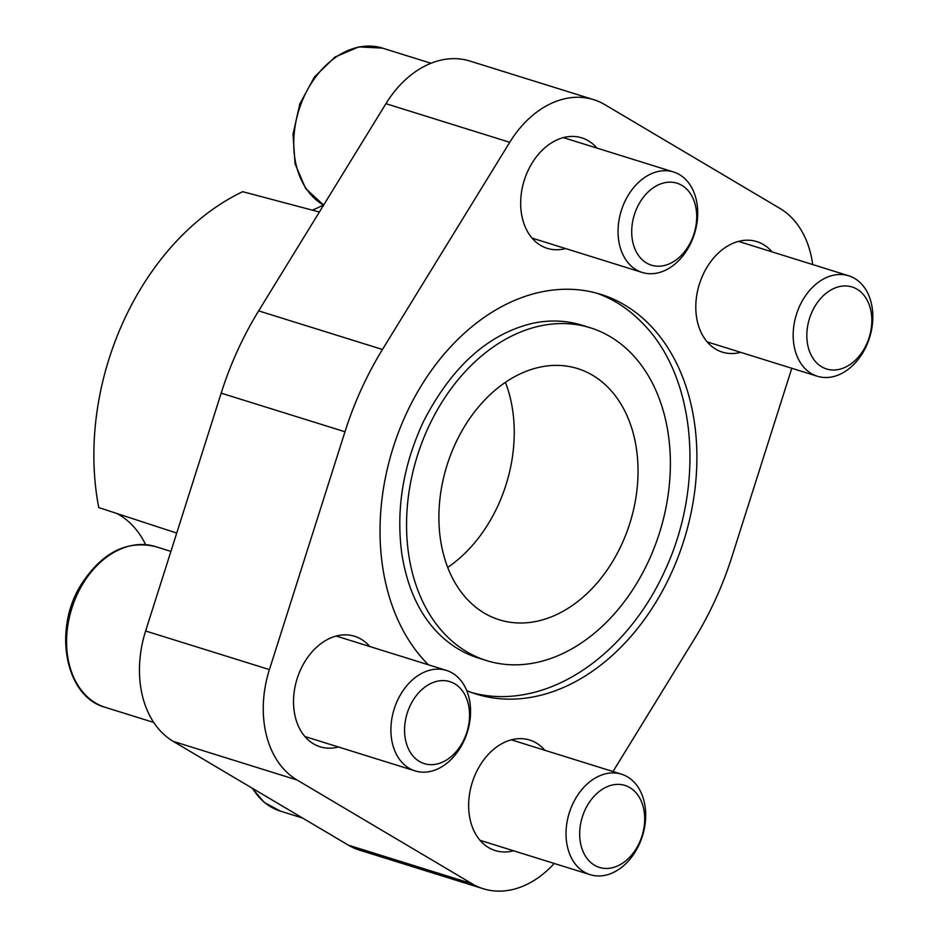 <?xml version="1.0" encoding="UTF-8"?>
<svg xmlns="http://www.w3.org/2000/svg" width="938" height="938" viewBox="0 0 938 938"><rect width="100%" height="100%" fill="white"/><g stroke="black" fill="none" stroke-linecap="round" stroke-linejoin="round"><path stroke-width="1.41" d="M596.72 293.16A209.338 152.601 -72.7 0 1 642.718 323.387C695.457 376.279 705.669 483 665.054 570.316C636.351 634.135 583.295 682.794 527.133 693.979A209.338 152.601 -72.7 0 1 472.107 692.701M466.761 690.649A209.338 152.601 107.3 0 0 476.129 694.038A209.338 152.601 107.3 0 0 671.409 572.989A209.338 152.601 107.3 0 0 600.801 294.356A209.338 152.601 107.3 0 0 406.471 413.353A209.338 152.601 107.3 0 0 428.373 664.784M649.155 559.798A174.292 127.052 107.3 0 0 590.365 327.808A174.292 127.052 107.3 0 0 417.176 456.36A174.292 127.052 107.3 0 0 486.564 660.587A174.292 127.052 107.3 0 0 649.155 559.798M486.564 660.587L478.462 658.054A174.292 127.052 -72.7 0 1 436.803 631.766C418.735 612.749 407.092 586.86 401.874 554.112C395.801 509.58 403.035 465.318 423.566 421.326C451.94 366.371 488.44 333.67 533.042 323.223A174.292 127.052 -72.7 0 1 582.252 325.275L590.365 327.808M791.789 368.282L731.968 556.633A278.914 203.323 -72.7 0 1 694.472 638.907L612.995 771.54M554.217 863.464A97.88 71.358 -72.7 0 1 483.305 888.755A97.88 71.358 -72.7 0 1 472.142 883.772L297.018 779.982A97.88 71.358 -72.7 0 1 269.429 669.603L344.973 431.761A278.914 203.323 -72.7 0 1 382.458 349.487L509.733 142.306A97.88 71.358 -72.7 0 1 593.625 99.639A97.88 71.358 -72.7 0 1 604.799 104.622L779.924 208.412A97.88 71.358 -72.7 0 1 812.707 264.551M338.442 746.988A57.886 42.198 -72.7 0 1 320.093 746.777A57.886 42.198 -72.7 0 1 300.57 669.732A57.886 42.198 -72.7 0 1 354.564 636.257A57.886 42.198 -72.7 0 1 369.783 646.517M565.591 248.558A57.886 42.198 -72.7 0 1 547.241 248.347A57.886 42.198 -72.7 0 1 527.719 171.302A57.886 42.198 -72.7 0 1 581.712 137.827A57.886 42.198 -72.7 0 1 596.931 148.087M740.715 352.348A57.886 42.198 -72.7 0 1 722.366 352.137A57.886 42.198 -72.7 0 1 702.843 275.092A57.886 42.198 -72.7 0 1 756.837 241.617A57.886 42.198 -72.7 0 1 772.056 251.876M513.567 850.778A57.886 42.198 -72.7 0 1 495.217 850.567A57.886 42.198 -72.7 0 1 475.695 773.522A57.886 42.198 -72.7 0 1 529.689 740.047A57.886 42.198 -72.7 0 1 544.908 750.306M622.023 543.712A131.566 95.91 107.3 0 0 577.644 368.599A131.566 95.91 107.3 0 0 446.91 465.635A131.566 95.91 107.3 0 0 499.297 619.795A131.566 95.91 107.3 0 0 622.023 543.712M176.719 533.077L98.748 507.575A242.074 176.461 107.3 0 1 242.708 191.68L319.377 212.023M483.305 888.755L359.5 850.133A97.88 71.358 -72.7 0 1 348.338 845.15L173.213 741.36A97.88 71.358 -72.7 0 1 145.625 630.993L221.169 393.151A278.914 203.323 -72.7 0 1 258.654 310.877L385.928 103.684A97.88 71.358 -72.7 0 1 469.821 61.029L593.625 99.639M145.636 544.626A105.255 76.728 107.3 0 0 116.605 513.367M312.225 210.135A105.255 76.728 107.3 0 0 323.258 204.941M447.707 567.42A131.566 95.91 107.3 0 0 498.219 505.101A131.566 95.91 107.3 0 0 505.43 382.352M691.306 242.027A52.622 38.364 107.3 0 0 673.554 171.982A52.622 38.364 107.3 0 0 621.261 210.792A52.622 38.364 107.3 0 0 642.213 272.454A52.622 38.364 107.3 0 0 691.306 242.027M691.482 240.351A42.937 31.306 107.3 0 0 665.898 182.5A42.937 31.306 107.3 0 0 635.26 249.719A42.937 31.306 107.3 0 0 691.482 240.351M866.431 345.817A52.622 38.364 107.3 0 0 848.679 275.772A52.622 38.364 107.3 0 0 796.385 314.582A52.622 38.364 107.3 0 0 817.338 376.244A52.622 38.364 107.3 0 0 866.431 345.817M866.606 344.14A42.937 31.306 107.3 0 0 841.011 286.289A42.937 31.306 107.3 0 0 810.385 353.509A42.937 31.306 107.3 0 0 866.606 344.14M464.158 740.457A52.622 38.364 107.3 0 0 446.406 670.412A52.622 38.364 107.3 0 0 394.112 709.234A52.622 38.364 107.3 0 0 415.065 770.895A52.622 38.364 107.3 0 0 464.158 740.457M464.333 738.792A42.937 31.306 107.3 0 0 438.75 680.941A42.937 31.306 107.3 0 0 408.112 748.161A42.937 31.306 107.3 0 0 464.333 738.792M639.282 844.247A52.622 38.364 107.3 0 0 621.531 774.202A52.622 38.364 107.3 0 0 569.237 813.023A52.622 38.364 107.3 0 0 590.19 874.685A52.622 38.364 107.3 0 0 639.282 844.247M639.458 842.582A42.937 31.306 107.3 0 0 613.862 784.719A42.937 31.306 107.3 0 0 583.237 851.939A42.937 31.306 107.3 0 0 639.458 842.582M348.338 845.15L472.142 883.772M173.213 741.36L297.018 779.982M145.625 630.993L269.429 669.603M221.169 393.151L344.973 431.761M258.654 310.877L382.458 349.487M385.928 103.684L509.733 142.306M382.528 48.131A84.197 61.38 107.3 0 0 300.981 104.059A84.197 61.38 107.3 0 0 323.633 205.105L305.671 188.561L295.048 163.787L293.031 134.24L299.808 103.93L314.453 76.963L334.995 57.03L358.75 46.9L382.528 48.131L431.011 63.256M252.627 788.436A84.197 61.38 107.3 0 0 280.356 811.112L302.611 818.053M170.904 551.403L155.38 546.561A84.197 61.38 107.3 0 0 71.71 608.668A84.197 61.38 107.3 0 0 105.232 707.322L153.726 722.448M532.034 238.088L642.213 272.454M563.375 137.616L673.554 171.982M707.146 341.878L817.338 376.244M738.487 241.406L848.679 275.772M155.38 546.561C126.712 540.007 102.054 552.552 81.395 584.198C52.669 629.105 64.957 696.723 105.232 707.322M304.885 736.518L415.065 770.895M336.214 636.046L446.406 670.412M251.794 787.943L264.34 802.459L280.356 811.112M479.998 840.307L590.19 874.685M511.339 739.836L621.531 774.202"/></g></svg>
